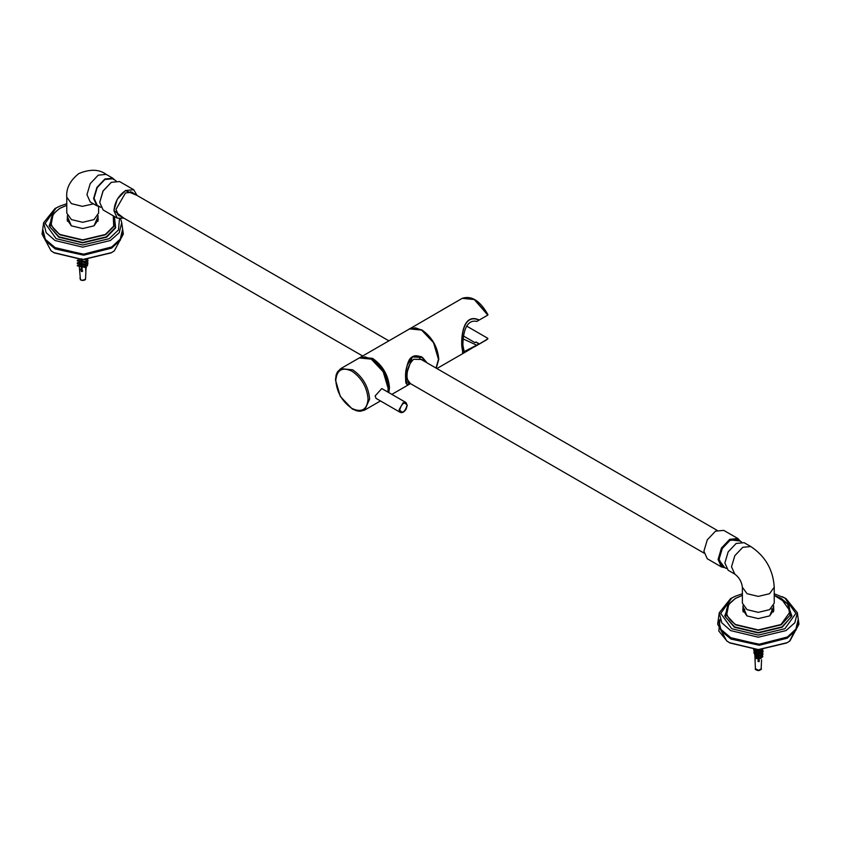 <?xml version="1.0" encoding="UTF-8"?>
<svg xmlns="http://www.w3.org/2000/svg" width="841" height="841" viewBox="0 0 841 841"><rect width="100%" height="100%" fill="white"/><g stroke="black" fill="none" stroke-linecap="round" stroke-linejoin="round"><path stroke-width="1.26" d="M742.992 606.54L746.945 615.896L758.309 618.608L769.662 615.896L773.625 606.54M746.945 615.896L742.771 609.767L742.992 608.264M773.625 608.264L773.836 609.767L769.662 615.896M735.633 624.527C723.407 615.801 723.407 607.076 735.633 598.35L742.372 595.375L735.433 598.403L728.779 603.985L726.603 615.318L735.433 624.81L758.309 630.287L781.184 624.81L790.004 615.318L787.838 603.985L781.184 598.403L774.235 595.354L780.974 598.35L790.372 611.439L780.974 624.527L758.309 629.951L735.633 624.527M727.833 605.341L727.928 605.972M797.363 612.763L798.256 619.207L795.87 629.142L787.344 637.026L759.234 644.206L731.397 638.224L720.884 629.362L718.351 619.207L719.255 612.763L721.767 622.76L730.598 630.582L758.309 637.205L786.009 630.582L794.84 622.76L797.363 612.763L786.009 598.592L782.214 596.668M774.235 593.767L784.863 598.067L795.859 613.404L784.863 628.732L758.309 635.092L731.744 628.732L720.748 613.404L731.744 598.067L735.391 596.227L730.598 598.592L719.255 612.763M735.391 596.227L742.372 593.767M720.001 619.344L718.824 631.055L727.076 641.178L729.841 642.945L758.309 649.746L786.777 642.945L789.531 641.178L798.361 624.159M798.319 619.691L798.95 624.138L789.941 640.895L787.134 642.682L758.309 649.578L729.473 642.682L726.677 640.895L717.657 624.138L718.288 619.691M798.393 620.174L795.943 630.235L787.229 638.182L759.328 645.257L730.85 639.013L721.052 630.803L718.214 620.174M786.461 637.541L758.971 644.343L730.146 637.541M742.372 587.197L742.372 603.165L747.039 609.662L758.309 612.353L769.568 609.662L774.235 603.165L774.235 587.197L769.568 593.704L758.309 596.395L747.039 593.704L742.372 587.197C741.667 581.73 739.144 577.368 734.813 574.109L728.159 570.272L724.868 562.976L728.159 551.875L736.127 543.465L744.096 542.676L750.75 546.513L742.782 547.312L734.813 555.712L731.512 566.813L734.813 574.109M724.669 567.549L718.592 559.454L721.914 548.269L729.935 539.796L739.985 541.015M740.29 541.183L737.883 538.534L729.683 539.354L721.473 548.017L718.077 559.454L721.473 566.96L724.974 567.717M741.594 541.94L737.599 539.638L729.935 540.395L722.282 548.479L719.108 559.149L722.282 566.161L726.277 568.474M721.473 566.96L707.292 558.771L703.896 551.265L707.292 539.827L715.502 531.165L723.702 530.356L737.883 538.534M67.375 216.484L71.338 225.83L82.691 228.552L94.055 225.83L98.008 216.473M71.338 225.83L67.164 219.701L67.375 218.218M98.008 218.197L98.229 219.701L94.055 225.83M113.283 215.822L113.682 226.124L105.367 234.46L82.691 239.885L60.026 234.46C47.79 225.735 47.79 217.01 60.026 208.284L66.765 205.309L59.816 208.337L53.162 213.919L50.996 225.262L59.816 234.755L82.691 240.221L105.567 234.755L113.945 226.366L113.588 216M121.745 222.697L122.649 229.141L120.263 239.075L111.737 246.96L83.627 254.15L55.79 248.169L45.277 239.307L42.744 229.141L43.637 222.697L46.16 232.694L54.991 240.515L82.691 247.149L110.402 240.515L119.233 232.694L121.745 222.697L120.641 218.902M119.443 218.849L118.497 229.898L109.256 238.676L82.691 245.025L56.137 238.676L45.141 223.338L56.137 208.011L59.774 206.161L54.991 208.526L43.637 222.697M59.774 206.161L66.765 203.701M51.269 250.965L54.223 252.878L82.691 259.69L111.159 252.878L114.124 250.965M122.712 229.625L123.343 234.071L114.323 250.828L111.527 252.615L82.691 259.512L53.866 252.615L51.059 250.828L42.05 234.071L42.681 229.625M122.786 230.108L120.337 240.169L111.622 248.116L83.722 255.191L55.243 248.947L45.446 240.736L42.607 230.108M110.854 247.485L83.364 254.276L54.539 247.485M93.54 203.869L82.355 206.339L71.432 203.638L66.765 197.141L66.765 213.099L71.432 219.606L82.691 222.297L93.961 219.606L98.618 213.099L98.618 206.444M111.191 182.413L103.033 190.96L99.711 202.292M117.288 218.145L103.107 209.956L99.711 202.439L103.107 191.002L111.317 182.339L119.517 181.53L133.698 189.719L125.498 190.529L117.288 199.191L113.892 210.628L117.288 218.145L123.858 218.145M136.988 195.396L133.698 189.719M99.396 206.55L96.904 205.814L93.603 198.518L96.904 187.417L104.873 179.007L112.831 178.218L114.712 180.016M100.71 207.306L97.209 205.278L94.034 198.266L97.209 187.596L104.873 179.511L112.526 178.755L116.026 180.773M120.494 216.2L118.749 215.611L115.953 209.441L125.498 192.915L132.247 192.242L133.624 193.462M757.836 670.498L759.286 670.393M761.568 659.775L761.179 668.753L758.666 670.361L755.428 668.753C754.745 669.362 755.817 669.993 758.635 670.645C761.052 669.72 761.904 669.089 761.179 668.753M761.809 654.035L762.314 656.295L760.075 658.209L761.263 655.707M761.914 651.512L762.419 653.772L759.991 655.854L761.536 652.889M759.928 653.331L762.03 648.842L762.535 651.092L759.928 653.331L760.495 653.783L763.102 651.554L762.535 651.092M760.769 649.704L759.791 650.545L760.075 649.725M759.213 649.746L759.15 661.573L758.277 661.636L758.351 649.746M757.226 649.746L757.92 650.682L757.363 651.207L754.503 649.178M754.682 649.378L757.794 653.489L757.226 654.025L754.619 652.174L754.114 649.925L754.682 649.378L755.186 651.638L757.794 653.489M754.798 652.038L757.73 656.012L757.152 656.558L754.724 654.834L754.23 652.574L754.798 652.038L755.302 654.287L757.73 656.012M754.913 654.55L757.646 658.387L757.152 658.85L754.913 657.263L754.913 654.55L755.407 656.8L757.646 658.387M755.029 657.336L755.155 660.248L754.934 657.273M755.155 660.248L755.239 659.722M759.118 660.931L759.118 660.122L759.297 660.91L757.846 661.026M759.791 650.545L760.348 650.987L761.904 649.651M763.102 651.554L762.608 649.294M759.991 655.854L760.558 656.306L762.997 654.224L762.419 653.772M762.997 654.224L762.493 651.964M754.619 652.174L755.186 651.638M754.619 649.851L754.009 649.42M760.075 658.209L760.569 658.598L762.798 656.684L762.314 656.295M762.798 656.684L762.303 654.424M754.724 654.834L755.302 654.287M754.734 652.511L753.62 649.82L754.188 649.284M754.829 654.876L753.809 652.248L754.303 651.786M759.118 649.746L759.15 661.573M756.574 649.725L757.92 650.682M754.114 652.08L754.692 651.533M81.693 280.316L82.786 280.463M80.894 268.931L82.218 269.162M86.003 267.785L85.656 270.487L85.761 267.743M81.987 258.912L81.84 261.73L86.381 262.991L82.019 261.866L81.871 264.337L86.36 265.556L82.061 264.473L81.924 266.671L86.36 267.848L85.856 265.472M85.908 264.274L85.961 262.918M86.013 261.772L86.087 260.048M85.561 259.459L86.423 260.111L84.762 259.659M82.082 266.786L82.145 271.548L81.314 271.401L81.251 266.639L77.33 265.84L77.477 265.146L81.241 265.819L81.22 264.326L77.277 263.506L77.446 262.686L81.209 263.359L81.188 261.719L77.246 260.899L77.414 260.09L81.178 260.763L81.146 258.765M87.38 263.664L87.948 260.237L87.38 263.664L86.224 262.97L86.139 264.452M87.737 259.501L87.369 261.173L86.266 260.973L86.318 260.184M86.318 260.09L86.245 261.95M86.097 265.514L86.045 266.807M81.777 270.813L81.777 269.972L80.463 269.73M82.765 270.981L81.367 270.728L81.777 269.972M81.377 258.933L81.955 261.351M81.377 262.087L81.934 263.916M77.246 260.899L80.999 261.572L81.178 260.763M82.008 260.91L85.771 261.593L85.593 262.403M81.377 264.663L81.913 266.324L81.314 271.401M77.277 263.506L81.03 264.179L81.209 263.359M86.36 265.556L85.803 264.19L85.624 265.01M85.803 264.19L82.04 263.517M77.33 265.84L81.093 266.513L81.241 265.819M81.924 266.671L86.36 267.848M82.071 265.966L85.835 266.65L85.687 267.343M78.928 261.656L79.107 262.182M87.906 262.812L87.39 265.956L87.59 262.76M86.024 265.714L87.39 265.956M86.423 260.111L86.591 259.312M86.381 262.991L85.771 261.593M87.369 261.173L86.339 260.847M87.191 260.994L87.527 259.522M78.854 261.982L79.842 262.161M86.224 263.317L87.212 263.485M78.886 264.295L80 264.495M86.118 265.598L87.243 265.809M85.908 270.014L85.719 268.826M464.989 352.316L462.865 352.915L461.762 346.05C461.162 333.73 464.137 312.936 479.244 320.022L487.801 315.081L474.261 299.522L462.224 298.334L408.474 329.535L409.725 328.642L421.762 329.83C432.022 337.01 437.698 346.839 438.781 359.317L436.237 368.179M487.664 314.408L474.524 299.68M466.639 326.087L487.664 338.229L487.801 338.902L474.597 346.776M479.034 343.958L464.169 351.612L462.918 345.378C462.76 335.496 465.325 318.771 476.815 321.42L479.034 320.137C464.264 313.462 461.341 333.909 461.888 345.977L463.013 352.789L465.168 352.221L479.034 343.958L475.806 342.098L474.913 342.623L463.622 336.095L474.913 342.623L476.027 341.982L479.244 343.843M487.664 338.229L486.298 340.016L474.766 346.671M407.107 405.288L405.94 402.503L407.244 405.33L406.098 409.168C404.216 412.058 402.261 413.131 400.242 412.353L376.074 398.403L375.139 395.932L381.761 388.553L405.94 402.503L403.091 402.786L399.065 409.756L400.242 412.353L403.249 411.985M381.152 368.484L381.835 368.558M410.366 383.559L406.949 384.358L405.614 378.334C405.068 369.493 407.38 362.376 412.553 356.973L422.487 357.457L427.144 362.923M423.959 361.083L421.951 359.496L413.656 359.275C408.915 363.859 406.718 369.935 407.065 377.504L408.453 382.876L409.514 383.065M412.321 356.847L422.539 357.488M406.886 384.316L405.593 375.633M406.939 365.761L412.332 356.847M427.312 363.018L421.257 356.605L412.405 356.689L405.53 377.041L410.397 383.57M388.111 390.14L388.342 387.123L383.685 371.47L372.458 359.612L369.735 358.308M440.926 310.634L450.524 305.083M479.034 320.137L478.066 319.591M476.815 345.241L463.265 338.955M774.235 595.323L787.838 603.985L788.879 605.331L791.129 617.073L781.983 626.902L758.309 632.558L734.624 626.902L725.478 617.073L727.728 605.331L735.476 598.361L742.372 595.323M729.462 603.155L724.721 615.959L734.351 627.228L758.309 632.958L782.256 627.228L791.886 615.959L787.144 603.155M113.945 216.211L115.322 227.522L106.376 236.836L82.691 242.502L59.017 236.836L49.871 227.007L52.121 215.264L53.162 213.919L59.869 208.295L66.765 205.257M53.856 213.088L49.114 225.893L58.744 237.173L82.691 242.891L106.649 237.173L115.659 227.837L114.408 216.473M96.904 205.814L90.25 201.977L86.949 194.681L90.25 183.58L98.218 175.17L106.176 174.381L112.831 178.218M123.774 218.092L113.966 210.586C114.691 202.134 118.539 195.469 125.498 190.602L136.904 195.354M79.296 266.576L80.442 279.885C83.848 280.705 85.551 280.305 85.572 278.686L85.446 279.138C82.502 280.862 80.673 280.526 79.948 278.15M388.836 392.631L389.478 387.659C388.405 375.254 382.76 365.488 372.563 358.361L360.6 357.173L409.599 328.884L421.656 330.008C431.864 337.146 437.499 346.913 438.571 359.317M399.685 409.756C402.166 402.797 404.637 401.367 407.118 405.467C404.637 412.426 402.166 413.856 399.685 409.756M360.6 357.173L359.948 357.593L360.6 357.173M409.599 328.884L421.551 330.071C431.759 337.209 437.394 346.976 438.466 359.37L436.037 368.053L438.518 359.317L433.578 342.686L421.52 330.008L415.401 327.843L409.599 328.884M360.663 357.309L372.458 358.539L384.348 371.091L389.267 387.659L388.647 392.526M438.466 359.317L433.546 342.686L421.604 330.103M340.742 368.642L337.462 371.89L336.127 374.981L335.464 379.911L340.353 396.51L352.316 409.031L356.973 410.923L360.19 411.291L364.668 410.072L369.62 399.118C368.547 386.723 362.902 376.957 352.705 369.819L340.742 368.642L359.254 357.951L371.217 359.128C381.425 366.266 387.06 376.032 388.132 388.437L387.817 392.043M388.132 388.374L383.212 371.743L371.27 359.16M351.927 408.442C342.192 401.641 336.81 392.316 335.79 380.479C336.81 369.83 342.192 366.729 351.927 371.165C361.662 377.966 367.044 387.291 368.074 399.118C367.044 409.767 361.662 412.878 351.927 408.442M742.992 611.27L742.992 605.688M773.625 605.688L773.625 611.27M774.235 587.197C773.152 569.746 765.321 556.185 750.75 546.513M704.012 553.094L407.727 382.035M362.639 355.995L117.372 214.402M130.502 191.664L388.889 340.836M419.543 358.529L717.142 530.356M98.008 221.215L98.008 215.622M67.375 215.622L67.375 221.194M66.765 197.141C66.05 188.331 70.097 180.458 78.907 173.509C90.145 168.936 99.238 169.22 106.176 174.381M755.039 659.807L755.428 668.753M81.377 268.069L81.493 269.919M79.254 265.462L79.201 264.274M79.054 260.973L79.159 263.412M79.033 260.374L79.001 259.585M86.371 260.1L86.287 261.982M86.245 262.97L86.181 264.473M86.139 265.525L86.076 266.839M86.045 267.795L85.572 278.686M744.832 609.231L743.244 611.975M773.363 611.975L771.155 608.59M436.889 368.547L464.821 352.421M462.224 298.334C471.496 295.286 480.074 300.742 487.948 314.681M487.885 338.839L486.298 340.016M406.949 384.358L406.792 384.274C406.319 383.023 405.478 385.704 405.656 375.118C406.655 364.353 408.905 358.255 412.395 356.847C414.329 355.28 417.609 355.428 422.245 357.309M391.853 394.376L410.482 383.622M359.254 357.951L365.068 356.899L371.186 359.065L383.244 371.743L388.174 388.374L387.838 392.053M364.668 410.072L380.479 400.947M441.094 310.529L450.356 305.188M463.013 352.789L462.466 352.474"/></g></svg>

